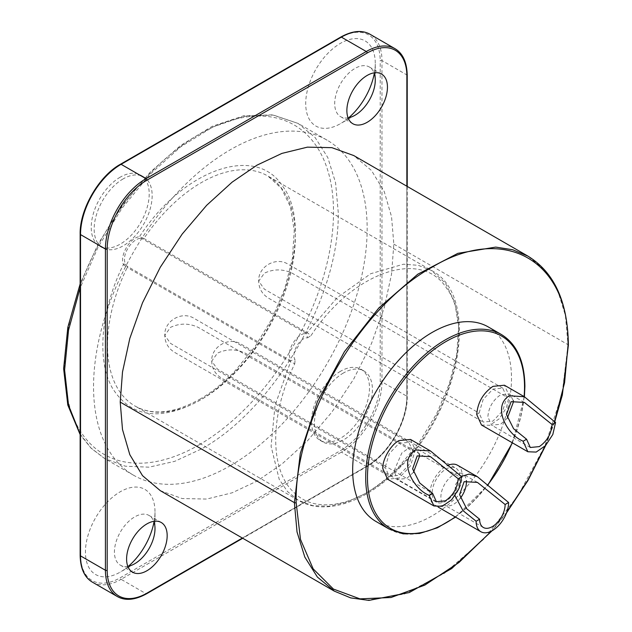 <?xml version="1.0" encoding="UTF-8"?>
<svg xmlns="http://www.w3.org/2000/svg" width="632" height="632" viewBox="0 0 632 632"><rect width="100%" height="100%" fill="white"/><g stroke="black" fill="none" stroke-linecap="round" stroke-linejoin="round"><path stroke-width="0.47" stroke-dasharray="3.16 2.37" d="M481.473 424.981L489.784 425.312L499.162 418.834L506.445 407.727L509.187 395.735L504.431 385.228M507.346 418.147L500.615 424.254L491.601 425.146L487.864 416.891C488.615 407.514 492.873 400.151 500.615 394.803L509.629 393.91L513.287 400.53M476.718 414.474L479.096 413.099L264.413 289.156L258.678 281.153L264.413 273.158C273.648 268.845 282.883 268.845 292.118 273.158L506.809 397.101L502.748 388.135L492.952 389.107L483.156 399.448L479.096 413.099L483.156 422.073L492.952 421.102L502.748 410.761L506.809 397.101L509.187 395.735M410.524 439.445L415.271 449.952L410.524 465.95L399.045 478.061L387.566 479.198M413.439 472.365L406.708 478.471L397.686 479.364L393.957 471.109L401.826 452.954L409.196 447.867L415.722 448.127L419.379 454.748M415.271 449.952L412.901 451.319L198.211 327.376C188.976 323.063 179.741 323.063 170.506 327.376L164.762 335.371L170.506 343.373L385.188 467.317L389.249 453.665L399.045 443.324L408.841 442.353L412.901 451.319L408.841 464.978L399.045 475.319L389.249 476.291L385.188 467.317L382.81 468.691M460.388 498.135A18.036 10.412 -60 0 1 453.658 504.241A18.036 10.412 -60 0 1 444.644 505.134A18.036 10.412 -60 0 1 440.907 496.878A18.036 10.412 -60 0 1 448.783 478.732A18.036 10.412 -60 0 1 462.679 473.897A18.036 10.412 -60 0 1 466.329 480.518M429.768 494.461L432.146 493.094L217.455 369.143L211.72 361.149L217.455 353.146C226.698 348.832 235.933 348.832 245.169 353.146L459.851 477.097A19.592 11.313 -60 0 1 451.303 496.807A19.592 11.313 -60 0 1 436.199 502.061A19.592 11.313 -60 0 1 432.146 493.094A19.592 11.313 -60 0 1 440.694 473.376A19.592 11.313 -60 0 1 455.798 468.122A19.592 11.313 -60 0 1 459.851 477.097L462.229 475.722A22.957 13.256 -60 0 1 452.212 498.822A22.957 13.256 -60 0 1 434.524 504.968A22.957 13.256 -60 0 1 429.768 494.461A22.957 13.256 -60 0 1 447.385 465.618M457.473 465.215A22.957 13.256 -60 0 1 462.229 475.722M454.977 495.725L455.34 484.784L461.194 476.457M230.356 465.681A193.471 111.698 120 0 0 367.16 228.729A193.471 111.698 120 0 0 327.092 140.162A193.471 111.698 120 0 0 178.003 191.994A193.471 111.698 120 0 0 93.552 386.697A193.471 111.698 120 0 0 133.621 475.264A193.471 111.698 120 0 0 230.356 465.681M123.161 178.88A41.001 23.668 120 0 0 94.168 229.092A41.001 23.668 120 0 0 102.66 247.863A41.001 23.668 120 0 0 134.261 236.882A41.001 23.668 120 0 0 152.154 195.62A41.001 23.668 120 0 0 143.661 176.849A41.001 23.668 120 0 0 123.161 178.88M120.214 177.181A41.001 23.668 120 0 0 91.229 227.394A41.001 23.668 120 0 0 99.714 246.164A41.001 23.668 120 0 0 131.314 235.175A41.001 23.668 120 0 0 149.207 193.913A41.001 23.668 120 0 0 140.715 175.151A41.001 23.668 120 0 0 120.214 177.181M343.445 372.998A41.001 23.668 120 0 0 314.452 423.211A41.001 23.668 120 0 0 322.944 441.981A41.001 23.668 120 0 0 354.536 430.992A41.001 23.668 120 0 0 372.43 389.731A41.001 23.668 120 0 0 363.937 370.968A41.001 23.668 120 0 0 343.445 372.998M340.498 371.292A41.001 23.668 120 0 0 311.505 421.512A41.001 23.668 120 0 0 319.997 440.275A41.001 23.668 120 0 0 351.59 429.294A41.001 23.668 120 0 0 369.491 388.032A41.001 23.668 120 0 0 360.998 369.262A41.001 23.668 120 0 0 340.498 371.292M140.067 238.343C132.925 239.117 124.117 250.872 124.401 259.926L125.136 264.2A1.248 0.932 -21.8 0 0 123.43 264.524C100.78 310.075 96.333 360.169 112.449 388.174C130.974 417.436 159.841 421.639 199.056 400.799C211.293 393.704 223.104 384.28 234.488 372.532C287.797 319.579 312.271 224.51 282.496 186.037C255.786 143.748 182.893 169.581 139.49 236.7L140.067 238.343L142.943 239.117L306.338 333.459C299.094 332.661 288.895 345.601 289.266 355.113L290.641 360.643L127.245 266.309L127.166 267.462L290.562 361.796L275.038 405.333L271.089 446.295L279.226 479.388L287.56 491.593L298.407 500.347L312.635 505.616L328.869 506.264L346.486 502.266L364.806 493.774C376.743 486.853 388.269 477.658 399.377 466.203L419.703 441.61L436.688 413.604L449.297 383.877L456.754 354.236L458.627 326.483L454.771 302.333L445.449 283.215L431.206 270.33L418.202 265.306L403.461 264.208L370.731 273.703L337.243 297.593L306.338 333.459L307.587 337.859C300.058 336.896 290.483 353.478 295.073 359.521L290.641 360.643L290.562 361.796L294.781 363.748C269.667 414.466 269.311 470.05 293.967 492.454C317.58 516.368 363.748 504.739 400.862 465.531L400.901 466.487L399.377 466.203M375.929 521.447A112.314 64.843 120 0 0 462.474 491.356A112.314 64.843 120 0 0 511.501 378.331A112.314 64.843 120 0 0 488.244 326.918M160.291 490.661L182.158 498.545L206.664 499.059L232.126 492.81L257.019 481.078L281.919 464.07L307.381 440.915L331.887 412.103L353.754 378.963L371.529 343.445L384.224 307.816L391.54 274.185L393.831 244.126L391.54 216.697L384.224 191.52L371.529 170.553L353.754 155.559M348.082 117.86A28.693 16.566 -60 0 1 340.64 116.691A28.693 16.566 -60 0 1 334.699 103.561A28.693 16.566 -60 0 1 347.221 74.687A28.693 16.566 -60 0 1 369.333 66.992A28.693 16.566 -60 0 1 374.065 72.854M127.806 566.327A28.693 16.566 -60 0 1 120.364 565.166A28.693 16.566 -60 0 1 114.424 552.028A28.693 16.566 -60 0 1 126.945 523.154A28.693 16.566 -60 0 1 149.057 515.467A28.693 16.566 -60 0 1 153.789 521.329M348.73 117.742A49.185 28.401 -60 0 1 340.498 123.635A49.185 28.401 -60 0 1 305.714 103.561A49.185 28.401 -60 0 1 340.498 43.316A49.185 28.401 -60 0 1 375.274 63.398L375.274 80.13L375.274 63.398A49.185 28.401 -60 0 1 374.286 73.478M128.454 566.217A49.185 28.401 -60 0 1 120.214 572.11A49.185 28.401 -60 0 1 85.439 552.028A49.185 28.401 -60 0 1 120.214 491.791A49.185 28.401 -60 0 1 154.998 511.865L154.998 528.605L154.998 511.865A49.185 28.401 -60 0 1 154.011 521.945M123.43 264.524L127.166 267.462A132.807 76.677 120 0 0 135.003 406.013A132.807 76.677 120 0 0 201.411 399.44A132.807 76.677 120 0 0 235.981 371.861A132.807 76.677 120 0 0 267.81 175.988A132.807 76.677 120 0 0 143.906 238.477L139.49 236.7C130.05 237.403 119.314 255.992 123.43 264.524M125.136 264.2L127.245 266.309M80.153 434.144L91.15 448.151L104.675 458.556L125.413 466.219L149.057 467.174L174.724 461.336L201.411 448.973C274.517 408.928 340.087 295.349 338.215 212.012L335.576 182.719L327.803 157.573L315.155 137.571L298.146 123.445L273.032 115.071L244.015 116.296L212.66 127.072L180.697 146.822L149.863 174.44L121.85 208.442L98.181 246.946L80.153 287.86M199.056 444.896A190.145 109.778 120 0 0 333.506 212.012A190.145 109.778 120 0 0 199.056 134.387A190.145 109.778 120 0 0 64.598 367.263A190.145 109.778 120 0 0 199.056 444.896M400.862 465.531C451.414 415.35 474.766 325.117 446.706 288.429C421.591 248.084 352.506 272.068 311.094 335.489L307.302 332.811L143.906 238.477L142.943 239.117M388.957 528.968A112.314 64.843 120 0 0 475.509 498.877A112.314 64.843 120 0 0 524.528 385.852A112.314 64.843 120 0 0 501.271 334.439M455.238 516.929A111.066 64.124 120 0 0 487.707 484.965M512.22 442.732A111.066 64.124 120 0 0 524.102 396.58M491.451 531.109L506.777 512.197M545.171 445.987L554.454 421.868M334.478 591.204L349.717 597.596L366.71 600.242L404.519 594.001L444.612 573.137L483.567 539.388L517.979 495.67L544.966 445.757L562.109 393.941L568.01 344.685A1.248 0.719 180 0 1 568.373 345.198L568.373 345.198M393.831 244.126L568.01 344.685L565.379 315.408L557.606 290.27L544.989 270.251L527.973 256.165M242.372 538.053L367.16 466.005A56.137 32.414 120 0 0 406.858 397.252L406.858 186.211M367.16 466.005A1.248 0.719 60 0 1 366.9 466.574A1.248 0.719 60 0 1 366.276 466.511A57.386 33.133 120 0 0 406.858 396.232A1.248 0.719 180 0 1 407.221 396.738A1.248 0.719 180 0 1 406.858 397.252M146.624 593.748A1.248 0.719 60 0 1 146 593.685L366.276 466.511L341.383 452.133A57.386 33.133 120 0 0 381.957 381.854L406.858 396.232L406.858 74.931A57.386 33.133 120 0 0 394.968 48.664M117.307 596.529A57.386 33.133 120 0 0 146 593.685L121.099 579.315L341.383 452.133A1.248 0.719 60 0 1 340.498 450.608A56.137 32.414 120 0 0 380.188 381.854A1.248 0.719 180 0 1 381.957 381.854L381.957 60.561A57.386 33.133 120 0 0 370.076 34.294M407.221 75.445A1.248 0.719 0 0 0 406.858 74.931L381.957 60.561A1.248 0.719 0 0 0 380.188 60.561A56.137 32.414 120 0 0 340.498 37.644L120.214 164.818A56.137 32.414 120 0 0 80.525 233.571L80.525 554.864A56.137 32.414 120 0 0 120.214 577.782L340.498 450.608M92.406 582.159A57.386 33.133 120 0 0 121.099 579.315A1.248 0.719 60 0 1 120.214 577.782M80.153 555.378A1.248 0.719 180 0 1 80.525 554.864M80.153 234.085A1.248 0.719 180 0 1 80.525 233.571M120.475 164.249A1.248 0.719 -120 0 0 120.214 164.818M340.759 37.067A1.248 0.719 -120 0 0 340.498 37.644M380.188 381.854L380.188 60.561M294.781 363.748L295.073 359.521M307.587 337.859L311.094 335.489M530.311 447.496L491.601 425.146M502.748 388.135L288.066 264.192C275.821 256.363 257.998 266.68 258.678 281.153C258.915 288.555 262.185 294.212 268.474 298.122L483.156 422.073M524.37 402.418L509.629 393.91M436.404 501.713L397.686 479.364M408.841 442.353L194.158 318.41C181.913 310.581 164.091 320.898 164.762 335.371C165.007 342.773 168.278 348.43 174.566 352.34L389.249 476.291M430.463 456.636L415.722 448.127M483.354 527.483L444.644 505.134M436.199 502.061L221.516 378.11C215.228 374.199 211.965 368.543 211.72 361.149C211.048 346.668 228.871 336.35 241.108 344.179L455.798 468.122M434.524 504.968L438.118 507.046M477.421 482.406L462.679 473.897M199.744 399.274C211.68 392.361 223.254 383.134 234.448 371.577L254.98 346.755L272.147 318.441L284.874 288.405L292.395 258.528L294.251 230.72L290.42 206.775L281.351 188.233L267.81 175.988L431.206 270.322C480.644 295.286 461.613 406.684 400.901 466.487C366.979 502.132 325.038 516.36 298.407 500.347L135.003 406.013C152.344 415.761 173.926 413.51 199.744 399.274M455.538 517.11L487.88 485.131M512.426 442.85L524.41 396.762M554.675 421.994L545.645 445.497M506.485 512.971L492.075 530.777M407.221 186.424L407.221 396.738C407.806 421.283 388.451 454.811 366.9 466.574L242.735 538.259M340.64 116.691L352.814 123.722M369.333 66.992L381.507 74.023M120.364 565.166L132.538 572.189M149.057 515.467L161.231 522.498M354.987 115.269L340.498 123.635M134.711 563.744L120.214 572.11M133.621 475.264L104.675 458.556L91.19 448.309L80.153 434.65M327.092 140.162L298.146 123.445L272.755 114.85L243.636 115.83L212.399 126.234L180.641 145.439L150.005 172.402L122.095 205.7L98.395 243.533L80.153 283.902M140.715 175.151L143.661 176.849M99.714 246.164L102.66 247.863M319.997 440.275L322.944 441.981M360.998 369.262L363.937 370.968"/><path stroke-width="0.95" d="M524.355 396.73L504.431 385.228L492.952 386.365C483.093 393.167 477.681 402.537 476.718 414.474L481.473 424.981L527.846 451.754L523.099 441.247L522.166 440.709C507.48 434.595 491.72 406.929 509.242 395.766L524.355 396.73L555.56 422.508L552.818 434.5L545.534 445.607L536.157 452.085L527.846 451.754M552.084 424.514L524.37 402.418L511.083 401.675L506.509 414.632L513.611 428.741L526.574 439.24L530.311 447.496L539.325 446.603C547.02 441.231 551.27 433.86 552.084 424.514L555.56 422.508M523.099 441.247L526.574 439.24M513.287 400.53L513.366 402.165L507.346 418.147M433.939 505.971L387.566 479.198L382.81 468.691C382.084 459.835 391.011 444.375 399.045 440.583L410.524 439.445L430.447 450.948L461.652 476.726L458.911 488.718L451.627 499.825L442.25 506.303L433.939 505.971L429.191 495.464L428.259 494.927C413.573 488.812 397.812 461.147 415.335 449.984L430.447 450.948M458.168 478.732L430.463 456.636L417.175 455.893L412.601 468.849L419.703 482.959L432.667 493.458L436.404 501.713L445.418 500.821C453.112 495.441 457.363 488.078 458.168 478.732L461.652 476.726M429.191 495.464L432.667 493.458M419.379 454.748L419.458 456.383L413.439 472.365M479.617 519.228L466.661 508.728L459.559 494.619L464.133 481.663L477.421 482.406L505.126 504.502A18.036 10.412 -60 0 1 492.375 526.59A18.036 10.412 -60 0 1 483.354 527.483A18.036 10.412 -60 0 1 479.617 519.228L476.141 521.234L462.995 510.624L454.977 495.725M447.385 465.618A22.957 13.256 -60 0 1 457.473 465.215L477.405 476.718L508.602 502.495A22.957 13.256 -60 0 1 498.585 525.595A22.957 13.256 -60 0 1 480.897 531.749A22.957 13.256 -60 0 1 476.141 521.234M461.194 476.457L469.118 474.071L477.405 476.718M508.602 502.495L505.126 504.502M466.329 480.518A18.036 10.412 -60 0 1 466.416 482.153A18.036 10.412 -60 0 1 460.388 498.135M524.41 396.762L524.9 386.365C524.536 361.109 516.66 343.8 501.271 334.439L488.244 326.918A112.314 64.843 120 0 0 401.691 357.001A112.314 64.843 120 0 0 352.672 470.034A112.314 64.843 120 0 0 375.929 521.447L388.957 528.968L403.184 533.85L419.601 533.463L437.36 527.791L455.538 517.11M527.941 256.118L353.754 155.559L331.879 147.667L307.381 147.153L281.912 153.402L257.019 165.142L232.126 182.15L206.664 205.305L182.158 234.109L160.283 267.257L142.516 302.775L129.821 338.397L122.497 372.027L120.214 402.094L122.497 429.515L129.821 454.692L142.516 475.659L160.291 490.661L334.47 591.22M346.873 110.584A28.693 16.566 -60 0 1 359.395 81.71A28.693 16.566 -60 0 1 381.507 74.023A28.693 16.566 -60 0 1 387.448 87.161A28.693 16.566 -60 0 1 374.926 116.035A28.693 16.566 -60 0 1 352.814 123.722A28.693 16.566 -60 0 1 346.873 110.584M126.598 559.059A28.693 16.566 -60 0 1 139.119 530.185A28.693 16.566 -60 0 1 161.231 522.498A28.693 16.566 -60 0 1 167.172 535.628A28.693 16.566 -60 0 1 154.65 564.502A28.693 16.566 -60 0 1 132.538 572.189A28.693 16.566 -60 0 1 126.598 559.059M374.065 72.854A28.693 16.566 -60 0 1 375.274 80.13A28.693 16.566 -60 0 1 354.987 115.269A28.693 16.566 -60 0 1 348.082 117.86M153.789 521.329A28.693 16.566 -60 0 1 154.998 528.605A28.693 16.566 -60 0 1 134.711 563.744A28.693 16.566 -60 0 1 127.806 566.327M374.286 73.478A49.185 28.401 -60 0 1 348.73 117.742M154.011 521.945A49.185 28.401 -60 0 1 128.454 566.217M455.238 516.929A111.066 64.124 120 0 1 367.469 477.555A111.066 64.124 -60 0 1 445.994 341.533A111.066 64.124 -60 0 1 524.528 386.871A111.066 64.124 120 0 1 524.102 396.58M501.271 334.439A112.314 64.843 120 0 0 414.726 364.53A112.314 64.843 120 0 0 365.699 477.555A112.314 64.843 120 0 0 388.957 528.968M487.707 484.965A111.066 64.124 120 0 0 512.22 442.732M554.454 421.868L564.573 382.716L568.01 345.704C569.882 260.763 504.715 223.143 432.083 267.218C359.458 307.018 294.291 419.846 296.163 502.653L300.492 539.42L313.18 568.895L333.42 589.071L359.956 598.86L391.042 597.501L424.799 585.121L458.966 562.496L491.451 531.109M506.777 512.197L527.87 480.202L545.171 445.987M554.675 421.994L562.322 395.095L568.373 345.198A1.248 0.719 180 0 1 568.01 345.704M296.163 502.653A1.248 0.719 180 0 1 294.394 502.653L297.024 531.931L304.806 557.068L317.414 577.087L334.478 591.204M568.373 345.198C567.876 302.088 554.406 272.408 527.973 256.165L512.686 249.743L495.693 247.104L457.892 253.337L417.792 274.201L378.845 307.95L344.424 351.668L317.438 401.581L300.295 453.397L294.394 502.653L120.214 402.094M406.858 186.211L406.858 75.959A56.137 32.414 120 0 0 367.16 53.041L146.885 180.215A56.137 32.414 120 0 0 107.187 248.969L107.187 570.262A56.137 32.414 120 0 0 146.885 593.179L242.372 538.053M146.885 593.179A1.248 0.719 60 0 1 146.624 593.748L242.735 538.259M107.187 570.262A1.248 0.719 180 0 1 105.418 570.262A57.386 33.133 120 0 0 117.307 596.529C125.31 601.032 135.082 600.108 146.624 593.748M107.187 248.969A1.248 0.719 180 0 1 105.418 248.969L105.418 570.262L80.525 555.884A57.386 33.133 120 0 0 92.406 582.159L117.307 596.529M146.885 180.215A1.248 0.719 -120 0 0 146 178.682A57.386 33.133 120 0 0 105.418 248.969L80.525 234.59L80.525 555.884A1.248 0.719 180 0 1 80.153 555.378C80.422 568.547 84.506 577.474 92.406 582.159M367.16 53.041A1.248 0.719 -120 0 0 366.276 51.508L146 178.682L121.099 164.312A57.386 33.133 120 0 0 80.525 234.59A1.248 0.719 180 0 1 80.153 234.085L80.153 555.378M370.076 34.294A57.386 33.133 120 0 0 341.383 37.13A1.248 0.719 -120 0 0 340.759 37.067C352.293 30.715 362.065 29.791 370.076 34.294L394.968 48.664A57.386 33.133 120 0 0 366.276 51.508L341.383 37.13L121.099 164.312A1.248 0.719 -120 0 0 120.475 164.249C98.932 176.012 79.569 209.54 80.153 234.085M406.858 75.959A1.248 0.719 0 0 0 407.221 75.445C406.953 62.276 402.868 53.349 394.968 48.664M80.153 287.86L68.556 330.046L64.606 369.989L68.556 405.357L80.153 434.144M438.118 507.046L480.897 531.749M487.88 485.131L512.426 442.85M545.645 445.497L528.028 480.391L506.485 512.971M492.075 530.777L451.675 568.563L409.315 592.539L368.938 600.4L350.728 597.904L334.431 591.173M407.221 186.424L407.221 75.445M120.475 164.249L340.759 37.067M80.153 434.65L67.806 405.033L63.627 368.63L67.829 327.368L80.153 283.902"/></g></svg>
